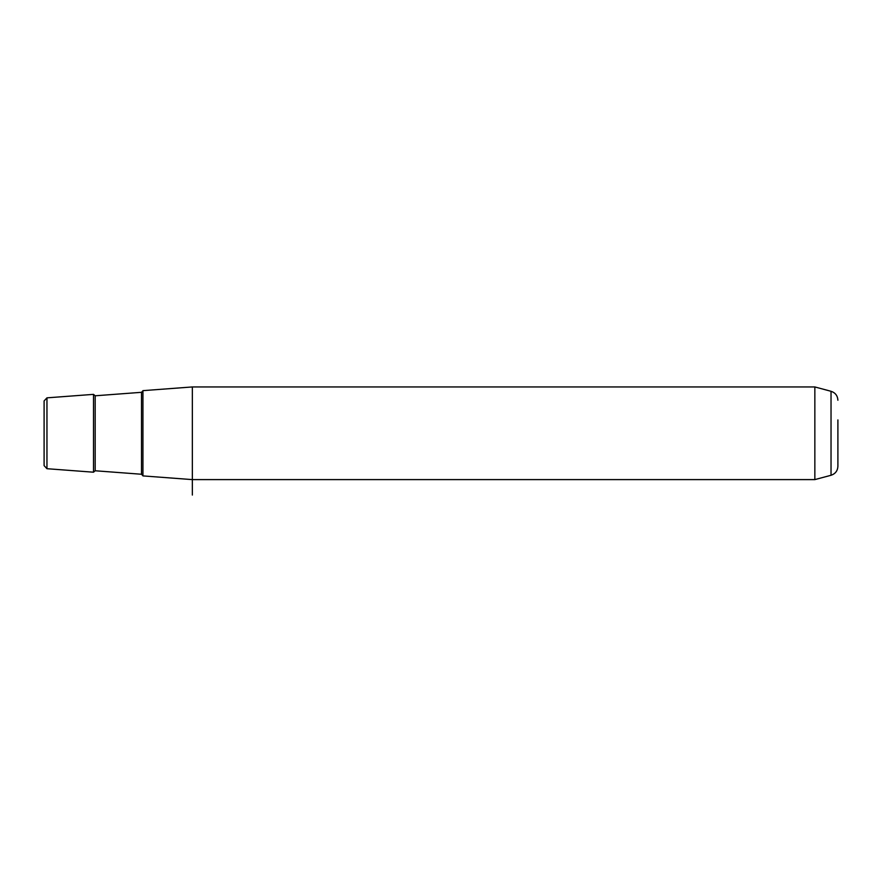 <?xml version="1.0" encoding="UTF-8"?>
<svg xmlns="http://www.w3.org/2000/svg" width="882" height="882" viewBox="0 0 882 882"><rect width="100%" height="100%" fill="white"/><g stroke="black" fill="none" stroke-linecap="round" stroke-linejoin="round"><path stroke-width="1.32" d="M814.847 386.944L831.031 391.288L831.031 475.277L814.847 479.61L814.847 386.944L192.353 386.944L142.939 390.649L142.939 475.905L192.353 479.61L192.353 495.056M192.353 386.944L192.353 479.61L814.847 479.61M46.955 468.706L44.1 465.63L44.1 400.935L46.955 397.848L46.955 468.706L93.514 472.201L93.514 394.364L46.955 397.848M831.031 475.277C835.331 473.832 837.624 470.856 837.9 466.324L837.9 419.92M837.9 446.634L837.9 449.125M141.506 392.314L95.179 395.786L95.179 470.768L141.506 474.251L141.506 392.314L142.939 390.77M831.031 391.288C835.331 392.722 837.624 395.709 837.9 400.241M141.506 474.251L142.939 475.784M95.179 395.786L93.514 394.364M95.179 470.768L93.514 472.201"/></g></svg>
